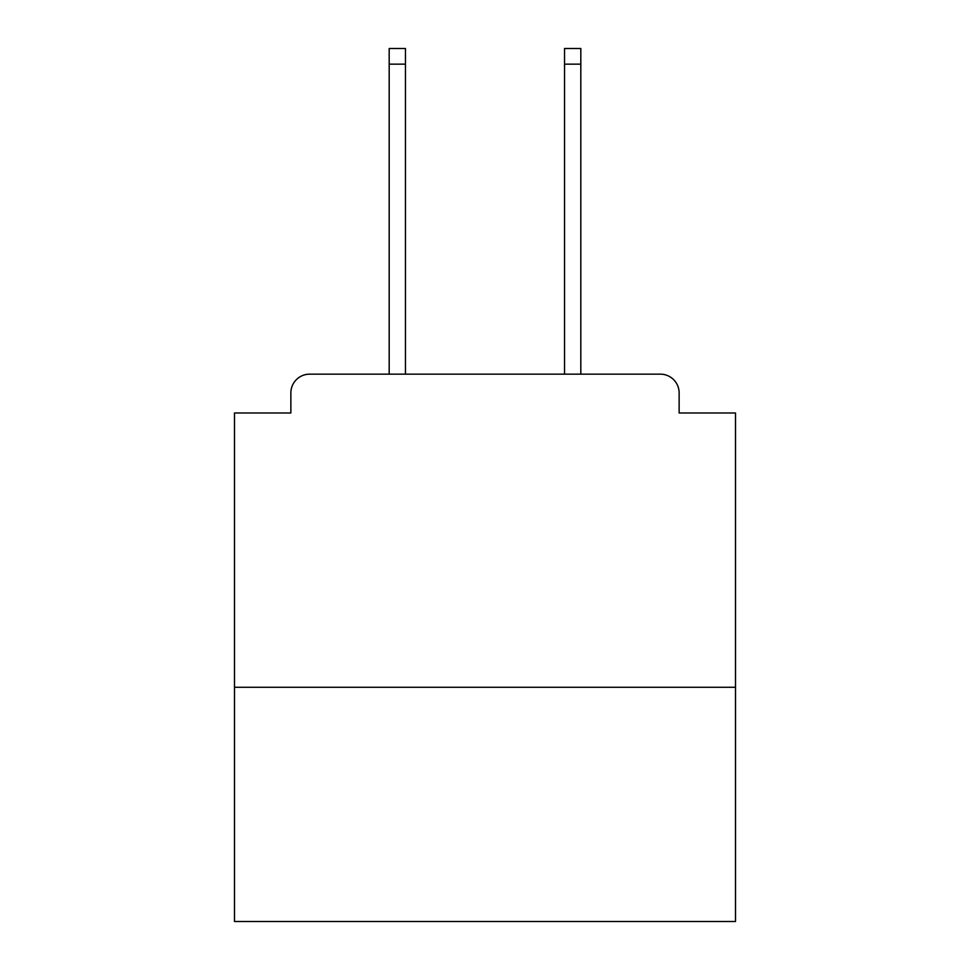 <?xml version="1.0" encoding="UTF-8"?>
<svg xmlns="http://www.w3.org/2000/svg" width="970" height="970" viewBox="0 0 970 970"><rect width="100%" height="100%" fill="white"/><g stroke="black" fill="none" stroke-linecap="round" stroke-linejoin="round"><path stroke-width="1.45" d="M735.502 687.281L735.502 412.978L679.133 412.978L679.133 392.935A18.782 18.782 0 0 0 660.352 374.153L309.648 374.153A18.782 18.782 0 0 0 290.867 392.935L290.867 412.978L234.498 412.978L234.498 921.5L735.502 921.5L735.502 687.281L234.498 687.281M290.867 392.935L290.867 412.978M660.352 374.153L582.691 374.153M387.309 374.153L309.648 374.153M679.133 412.978L679.133 392.935M405.46 64.153L389.188 64.153L389.188 48.5L405.46 48.5L405.46 374.153M389.188 64.153L389.188 374.153M580.812 48.5L580.812 64.153L564.54 64.153L564.54 48.5L580.812 48.5M564.54 374.153L564.54 64.153M580.812 374.153L580.812 64.153"/></g></svg>
